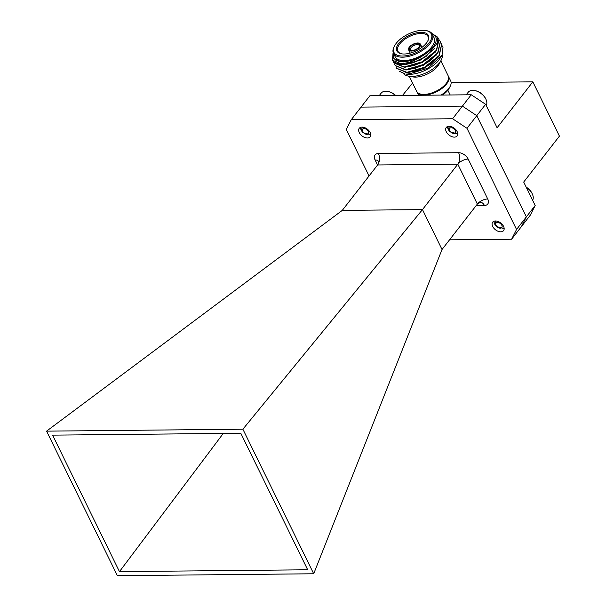 <?xml version="1.0" encoding="UTF-8"?>
<svg xmlns="http://www.w3.org/2000/svg" width="606" height="606" viewBox="0 0 606 606"><rect width="100%" height="100%" fill="white"/><g stroke="black" fill="none" stroke-linecap="round" stroke-linejoin="round"><path stroke-width="0.91" d="M503.556 226.341A6.901 4.295 37.9 0 1 503.563 230.636A6.901 4.295 37.9 0 1 498.132 231.303A6.901 4.295 37.9 0 1 492.678 226.455A6.901 4.295 37.9 0 1 492.67 222.16A6.901 4.295 37.9 0 1 498.109 221.493A6.901 4.295 37.9 0 1 503.556 226.341M370.145 132.502A6.901 4.295 37.9 0 1 370.152 136.797A6.901 4.295 37.9 0 1 364.714 137.464A6.901 4.295 37.9 0 1 359.267 132.608A6.901 4.295 37.9 0 1 359.252 128.313A6.901 4.295 37.9 0 1 364.691 127.646A6.901 4.295 37.9 0 1 370.145 132.502M457.159 131.646A6.901 4.295 37.9 0 1 457.174 135.933A6.901 4.295 37.9 0 1 451.735 136.6A6.901 4.295 37.9 0 1 446.281 131.752A6.901 4.295 37.9 0 1 446.274 127.457A6.901 4.295 37.9 0 1 451.712 126.79A6.901 4.295 37.9 0 1 457.159 131.646M369.054 175.967L346.284 129.479L351.215 119.746L452.591 118.746L462.408 106.126L476.778 115.67L526.356 216.857L521.418 226.591L511.608 239.211L449.546 239.817M511.608 239.211L516.539 229.477L526.356 216.857L476.778 115.67L466.968 128.29L516.539 229.477M466.968 128.29L452.591 118.746M535.189 205.502L530.25 215.236L521.418 226.591L526.356 216.857L535.189 205.502L523.698 182.058L559.429 136.13L532.833 81.84L497.102 127.768L485.618 104.315L476.778 115.67L462.408 106.126L471.241 94.771L369.865 95.771L361.032 107.126L462.408 106.126L361.032 107.126L351.215 119.746M117.39 575.7L46.571 431.146L242.885 429.207L313.703 573.768L117.39 575.7M307.681 569.776L119.465 571.632L52.593 435.131L240.809 433.275L307.681 569.776M313.703 573.768L442.024 249.498L477.354 204.078L457.81 164.181L377.614 164.968A8.173 5.03 89.4 0 0 378.394 153.5A8.173 5.083 -142.1 0 0 375.099 159.984L377.568 165.021M442.024 249.498L422.473 209.6L457.81 164.181A8.173 3.947 153.9 0 1 468.173 159.067A8.173 5.083 -142.1 0 0 458.59 152.704L378.394 153.5M242.885 429.207L422.473 209.6L342.276 210.388L377.614 164.968C378.72 162.113 379.023 160.931 378.508 161.423A8.173 3.947 -26.1 0 0 375.099 159.984M46.571 431.146L342.276 210.388M119.465 571.632L223.258 433.449M471.241 94.771L485.618 104.315M412.588 83.03L402.482 95.453M532.833 81.84L451.122 82.651M416.799 91.589A17.566 8.484 -26.1 0 0 416.943 91.915A17.566 8.484 -26.1 0 0 424.276 95.044A17.566 8.484 -26.1 0 0 442.236 88.241A17.566 8.484 -26.1 0 0 448.493 76.462A17.566 8.484 -26.1 0 0 448.319 76.151M448.493 76.462L450.697 80.962A17.566 8.484 153.9 0 1 450.137 86.438A17.566 8.484 153.9 0 1 440.956 95.074M450.137 86.438L449.152 88.309A15.521 7.499 153.9 0 1 442.456 95.059M444.084 85.764A16.339 7.893 153.9 0 1 426.995 94.135M404.179 54.017A17.566 8.484 153.9 0 1 401.52 53.813A17.566 8.484 153.9 0 1 399.725 42.185A17.566 8.484 153.9 0 1 421.064 32.315A17.566 8.484 153.9 0 1 427.836 40.92A17.566 8.484 153.9 0 1 404.179 54.017M427.631 41.299A16.748 8.09 -26.1 0 0 427.98 36.443A16.748 8.09 -26.1 0 0 420.988 33.466A16.748 8.09 -26.1 0 0 403.861 39.943A16.748 8.09 -26.1 0 0 397.892 51.177A16.748 8.09 -26.1 0 0 401.945 53.881M402.611 56.04A20.831 10.06 -26.1 0 0 427.912 44.336A20.831 10.06 -26.1 0 0 425.791 30.542A20.831 10.06 -26.1 0 0 422.632 30.3A20.831 10.06 -26.1 0 0 394.574 45.829A20.831 10.06 -26.1 0 0 402.611 56.04M425.791 30.542L426.616 30.686A21.649 10.454 153.9 0 1 432.381 34.284A21.649 10.454 153.9 0 1 424.67 48.806A21.649 10.454 153.9 0 1 402.535 57.184A21.649 10.454 153.9 0 1 393.491 53.336A21.649 10.454 153.9 0 1 394.18 46.579L394.574 45.829M411.762 50.556A5.719 2.765 153.9 0 1 410.898 50.487A5.719 2.765 153.9 0 1 410.315 46.7A5.719 2.765 153.9 0 1 417.261 43.488A5.719 2.765 153.9 0 1 419.466 46.291A5.719 2.765 153.9 0 1 411.762 50.556M419.231 46.685A4.901 2.363 -26.1 0 0 419.223 45.511A4.901 2.363 -26.1 0 0 417.178 44.639A4.901 2.363 -26.1 0 0 412.171 46.533A4.901 2.363 -26.1 0 0 410.421 49.821A4.901 2.363 -26.1 0 0 411.353 50.548M411.368 51.063A6.537 3.159 -26.1 0 0 418.049 48.533A6.537 3.159 -26.1 0 0 420.382 44.147A6.537 3.159 -26.1 0 0 417.648 42.988A6.537 3.159 -26.1 0 0 410.966 45.518A6.537 3.159 -26.1 0 0 408.641 49.897A6.537 3.159 -26.1 0 0 411.368 51.063M431.851 33.436L437.047 36.799L437.782 42.511L426.366 56.199L412.8 62.85L406.49 64.327A25.528 12.332 153.9 0 1 403.104 64.562A25.528 12.332 153.9 0 1 393.665 61.698C395.763 63.244 398.937 63.819 403.179 63.433C409.883 62.66 416.64 59.933 423.45 55.244A23.49 11.34 -26.1 0 0 432.025 33.678M393.233 52.692A23.49 11.34 -26.1 0 0 400.112 61.479L393.885 58.547L393.188 52.563M442.024 55.154L438.789 60.289A23.49 11.34 153.9 0 1 409.505 74.349A23.49 11.34 153.9 0 1 405.944 74.076L408.429 74.144L427.912 68.228L442.024 55.154L443.009 47.162A25.528 12.332 -26.1 0 0 442.933 47.003A25.528 12.332 -26.1 0 0 442.925 47.003L443.009 47.162M399.346 71.213L404.755 73.864M432.381 34.284L434.032 37.663A21.649 10.454 153.9 0 1 426.321 52.177A21.649 10.454 153.9 0 1 404.187 60.555A21.649 10.454 153.9 0 1 395.142 56.706L393.491 53.336M442.221 54.76A21.649 10.454 153.9 0 1 441.115 60.282A21.649 10.454 153.9 0 1 411.959 76.424A21.649 10.454 153.9 0 1 408.679 76.174A21.649 10.454 153.9 0 1 403.596 73.614M441.115 60.282L439.153 64.016A17.566 8.484 153.9 0 1 415.496 77.113A17.566 8.484 153.9 0 1 412.837 76.909L408.679 76.174M406.49 64.327L403.142 64.63L392.567 60.259M436.721 36.352L438.994 38.966L436.343 50.336L421.935 61.873L404.285 66.971L393.824 62.827L393.355 61.532M439.07 39.132L436.509 50.669L427.753 58.827L422.102 62.213L414.08 65.531L404.452 67.304L393.877 62.933M439.608 40.534L440.304 41.64L437.653 53.01L423.253 64.554L405.596 69.645L395.135 65.501L394.673 64.206M440.38 41.814L437.82 53.343L429.063 61.501L423.412 64.887L415.39 68.213L405.762 69.978L395.188 65.615M440.926 43.208L441.615 44.321L438.964 55.684L424.564 67.228L406.906 72.326L396.445 68.183L395.983 66.88M441.698 44.488L439.13 56.017L430.374 64.183L424.723 67.561L416.708 70.887L407.073 72.659L396.498 68.289M393.665 61.698L392.483 60.092L393.029 53.116M409.285 76.28L416.625 91.279A17.566 8.484 -26.1 0 0 423.965 94.4A17.566 8.484 -26.1 0 0 441.925 87.605A17.566 8.484 -26.1 0 0 448.175 75.818L440.835 60.827M442.236 45.882L442.933 47.003M403.399 73.364A21.649 10.454 153.9 0 1 402.922 72.576M410.383 73.212A21.649 10.454 153.9 0 1 405.8 72.667M423.45 55.244L419.655 57.244C413.875 60.039 408.452 61.486 403.384 61.592L400.112 61.479M419.655 57.244L403.543 61.926L395.65 60.085M434.722 48.48L420.965 59.918L403.649 64.607M435.381 52.071L422.276 62.592L404.959 67.281M436.699 54.745L423.586 65.274L406.27 69.963M438.009 57.426L424.904 67.948L407.58 72.637M426.366 56.199L420.806 59.585L412.8 62.85M427.753 58.827L422.117 62.259L414.08 65.531M429.063 61.501L423.427 64.94L415.39 68.213M430.374 64.183L424.738 67.614L416.708 70.887M362.691 127.154L361.706 128.904A4.871 3.03 37.9 0 0 361.684 129.517A4.871 3.03 -142.1 0 0 362.585 131.782L360.668 128.533L360.676 127.343M395.453 95.521A11.211 6.984 -142.1 0 0 388.045 91.483A11.211 6.984 -142.1 0 0 381.151 93.157L379.182 95.68M395.695 95.521A10.09 6.28 -142.1 0 0 388.779 91.65L388.045 91.483M368.728 132.555A3.644 2.272 37.9 0 1 365.736 134.146A3.644 2.272 37.9 0 1 362.343 130.411A3.644 2.272 37.9 0 1 365.342 128.82A3.644 2.272 37.9 0 1 368.728 132.555M360.668 128.533A6.863 4.272 -142.1 0 0 363.115 132.699L370.758 134.759M449.713 126.298L448.728 128.048A4.871 3.03 37.9 0 0 448.705 128.661A4.871 3.03 -142.1 0 0 449.607 130.926L447.69 127.677L447.69 126.487M486.217 105.55A11.211 6.984 -142.1 0 0 486.83 102.482A11.211 6.984 -142.1 0 0 485.792 98.975A11.211 6.984 -142.1 0 0 475.066 90.627A11.211 6.984 -142.1 0 0 468.165 92.301L466.203 94.824M485.792 98.975L485.451 98.301A10.09 6.28 -142.1 0 0 475.801 90.794L475.066 90.627M455.75 131.699A3.644 2.272 37.9 0 1 452.758 133.282A3.644 2.272 37.9 0 1 449.364 129.555A3.644 2.272 37.9 0 1 452.364 127.964A3.644 2.272 37.9 0 1 455.75 131.699M447.69 127.677A6.863 4.272 -142.1 0 0 450.137 131.843L457.772 133.903M496.102 221.001L495.125 222.743A4.871 3.03 37.9 0 0 495.102 223.364A4.871 3.03 -142.1 0 0 495.996 225.629L494.087 222.379L494.087 221.182M532.613 200.245A11.211 6.984 -142.1 0 0 533.227 197.185A11.211 6.984 -142.1 0 0 532.182 193.678A11.211 6.984 -142.1 0 0 526.319 187.405M532.182 193.678L531.848 193.003A10.09 6.28 -142.1 0 0 526.182 187.118M502.147 226.402A3.644 2.272 37.9 0 1 499.147 227.985A3.644 2.272 37.9 0 1 495.761 224.25A3.644 2.272 37.9 0 1 498.753 222.667A3.644 2.272 37.9 0 1 502.147 226.402M494.087 222.379A6.863 4.272 -142.1 0 0 496.526 226.538L504.169 228.606M476.218 205.532L484.429 205.457A8.173 5.083 -142.1 0 0 487.716 198.965A8.173 3.947 -26.1 0 0 477.354 204.078A8.173 5.03 89.4 0 1 480.422 202.328L477.354 204.078M468.173 159.067L487.716 198.965M457.81 164.181A8.173 5.03 89.4 0 0 458.59 152.704M484.429 205.457A8.173 5.03 89.4 0 0 480.422 202.328M447.879 90.249L450.197 94.983M421.958 47.366L420.382 44.147M410.217 53.116L408.641 49.897M416.943 91.915L418.594 95.293"/></g></svg>
